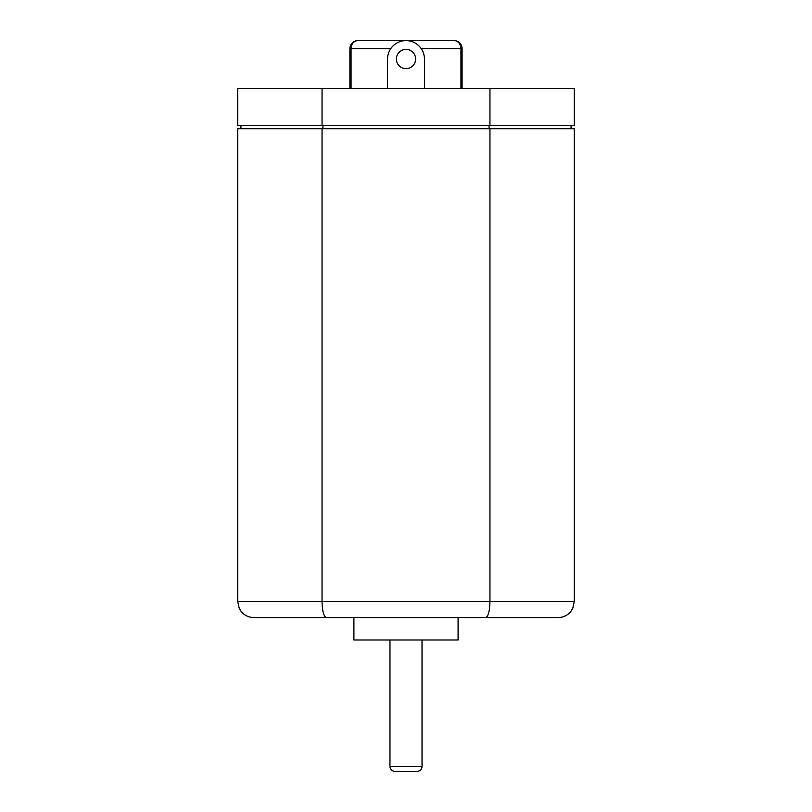 <?xml version="1.0" encoding="UTF-8"?>
<svg xmlns="http://www.w3.org/2000/svg" width="812" height="812" viewBox="0 0 812 812"><rect width="100%" height="100%" fill="white"/><g stroke="black" fill="none" stroke-linecap="round" stroke-linejoin="round"><path stroke-width="1.22" d="M421.205 48.608L460.952 48.608A8.008 6.872 -90 0 0 454.081 40.6L357.919 40.6A8.008 6.872 90 0 0 351.048 48.608L390.795 48.608M460.952 88.681L460.952 48.608L462.089 48.608A8.008 8.008 0 0 0 454.081 40.6A8.008 8.008 0 0 1 462.089 48.608L462.089 88.681M351.048 88.681L351.048 48.608L349.911 48.608A8.008 8.008 0 0 1 357.919 40.6A8.008 8.008 0 0 0 349.911 48.608L349.911 88.681M495.645 617.546L524.694 617.546M396.388 59.032A9.612 9.612 0 0 1 410.811 50.699A9.612 9.612 0 0 1 410.811 67.355A9.612 9.612 0 0 1 396.388 59.032M387.568 88.681L387.568 59.032A18.432 18.432 0 0 1 406 40.6A18.432 18.432 0 0 1 424.432 59.032L424.432 88.681M489.088 128.743L489.088 125.535M322.912 125.535L322.912 128.743M322.049 128.743L237.723 128.743L237.723 601.519L239.195 608.229L241.083 611.345C244.351 615.364 248.573 617.435 253.75 617.546L485.556 617.546C488.225 616.714 489.687 611.375 489.951 601.519L489.951 128.743L322.049 128.743L322.049 601.519C322.313 611.375 323.775 616.714 326.444 617.546L353.91 617.546L353.91 639.988L458.09 639.988L458.09 617.546M237.723 125.535L574.277 125.535L574.277 88.681L237.723 88.681L237.723 125.535M237.723 601.519L574.277 601.519L574.277 128.743L489.951 128.743M489.951 125.535L489.951 88.681M322.049 125.535L322.049 88.681M417.216 771.4L394.784 771.4L417.216 771.4C420.139 771.116 421.743 769.512 422.027 766.589L389.973 766.589C390.227 769.482 391.831 771.085 394.784 771.4M422.027 639.988L422.027 766.589M485.556 617.546L558.25 617.546C563.426 617.435 567.649 615.364 570.917 611.345L572.805 608.229L574.277 601.519M571.069 125.535L571.069 128.743M240.931 125.535L240.931 128.743M389.973 639.988L389.973 766.589"/></g></svg>
